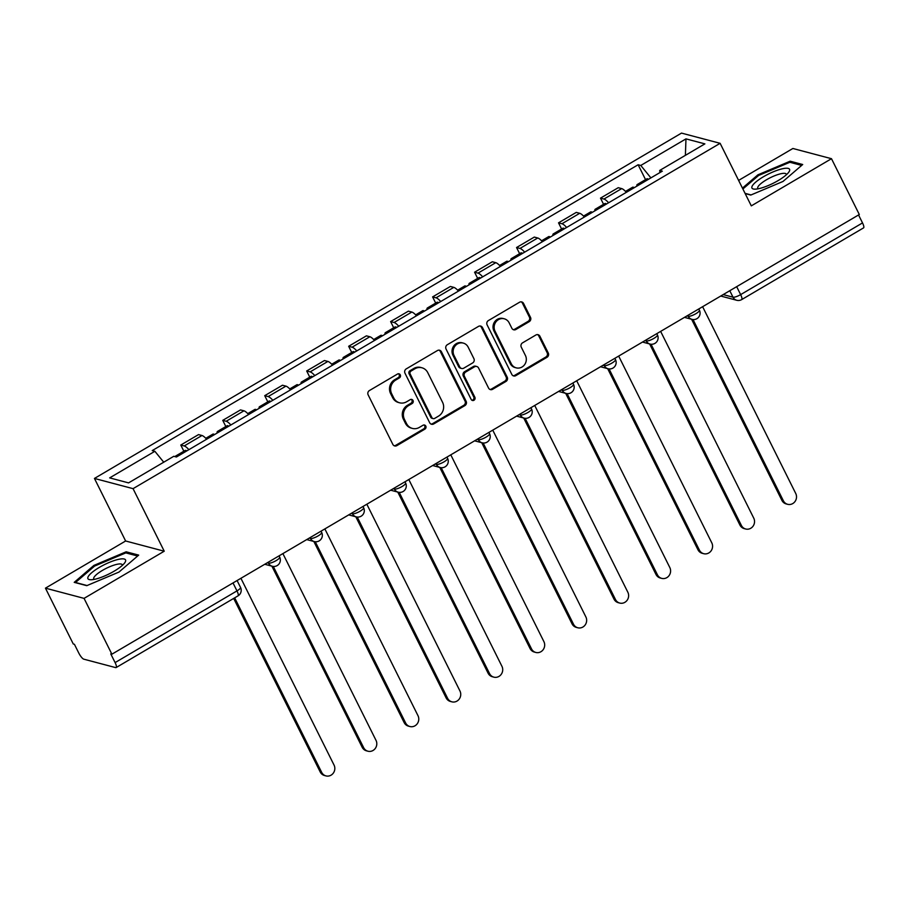 <?xml version="1.0" encoding="UTF-8"?>
<svg xmlns="http://www.w3.org/2000/svg" width="909" height="909" viewBox="0 0 909 909"><rect width="100%" height="100%" fill="white"/><g stroke="black" fill="none" stroke-linecap="round" stroke-linejoin="round"><path stroke-width="1.36" d="M400.278 374.883A2.227 2.068 104.8 0 0 397.472 374.053L369.406 390.552A3.17 2.966 104.8 0 0 368.145 394.858L392.847 444.421A3.17 2.966 104.8 0 0 396.869 445.626L424.923 429.116A2.227 2.068 104.8 0 0 424.537 425.037A2.227 2.068 104.8 0 0 423.003 425.264L419.367 427.4A10.158 9.476 104.8 0 1 412.379 428.412A10.158 9.476 104.8 0 1 406.528 423.56L404.471 419.424A10.158 9.476 104.8 0 1 408.527 405.641L412.163 403.505A2.227 2.068 104.8 0 0 411.766 399.437A2.227 2.068 104.8 0 0 410.232 399.653L406.607 401.789A10.158 9.476 104.8 0 1 399.608 402.801A10.158 9.476 104.8 0 1 393.756 397.949L391.699 393.824A10.158 9.476 104.8 0 1 395.756 380.042L399.392 377.905A2.227 2.068 104.8 0 0 400.278 374.883M399.608 402.801L398.483 402.505A10.158 9.476 104.8 0 1 392.631 397.653L390.575 393.529A10.158 9.476 104.8 0 1 394.631 379.746L398.267 377.61A2.227 2.068 104.8 0 0 398.415 373.769M394.131 445.728A3.17 2.966 104.8 0 0 395.745 445.319L423.799 428.821A2.227 2.068 104.8 0 0 423.946 424.98M412.379 428.412L411.254 428.105A10.158 9.476 104.8 0 1 405.403 423.264L403.346 419.129A10.158 9.476 104.8 0 1 407.402 405.346L411.027 403.21A2.227 2.068 104.8 0 0 411.175 399.369M529.22 321.65A3.17 2.966 104.8 0 0 530.492 317.343L523.561 303.436A3.17 2.966 104.8 0 0 519.55 302.243L488.383 320.57A3.17 2.966 104.8 0 0 487.11 324.877L511.824 374.44A3.17 2.966 104.8 0 0 515.835 375.633L547.002 357.305A3.17 2.966 104.8 0 0 548.263 352.999L539.889 336.205A3.17 2.966 104.8 0 0 535.878 335.001L522.539 342.852A3.17 2.966 104.8 0 0 521.277 347.158L525.425 355.487A8.488 7.92 104.8 0 1 524.538 364.759A8.488 7.92 104.8 0 1 516.187 367.85A8.488 7.92 104.8 0 1 511.301 363.793L495.03 331.171A8.488 7.92 104.8 0 1 495.928 321.9A8.488 7.92 104.8 0 1 504.268 318.798A8.488 7.92 104.8 0 1 509.165 322.854L511.869 328.297A3.17 2.966 104.8 0 0 515.892 329.49L529.22 321.65L528.095 321.354A3.17 2.966 104.8 0 0 529.368 317.048L522.436 303.14A3.17 2.966 104.8 0 0 521.152 301.833M164.234 551.206L125.624 540.991L45.45 588.157L84.06 598.372L164.234 551.206L133.055 488.656L720.121 143.315L751.3 205.866L831.485 158.7L859.312 214.524L111.887 654.196L110.762 653.901L115.102 662.593L236.976 590.895A6.465 1.602 -26.5 0 0 240.521 587.419L237.09 580.544M84.06 598.372L111.887 654.196M441.422 351.749A3.17 2.966 104.8 0 0 437.411 350.556L406.255 368.884A3.17 2.966 104.8 0 0 404.982 373.19L429.696 422.753A3.17 2.966 104.8 0 0 433.707 423.946L464.863 405.619A3.17 2.966 104.8 0 0 466.135 401.312L441.422 351.749L440.297 351.453A3.17 2.966 104.8 0 0 439.024 350.147M447.319 344.727L478.475 326.399A3.17 2.966 104.8 0 1 482.497 327.592L507.199 377.155A3.17 2.966 104.8 0 1 505.938 381.462L492.598 389.302A3.17 2.966 104.8 0 1 488.587 388.109L478.566 368.009A3.17 2.966 104.8 0 0 474.543 366.804L465.703 372.008A3.17 2.966 104.8 0 0 464.431 376.315L474.862 397.244A2.227 2.068 104.8 0 1 472.453 400.483A2.227 2.068 104.8 0 1 471.169 399.415L446.046 349.033A3.17 2.966 104.8 0 1 447.319 344.727M45.45 588.157L73.277 643.981L74.402 644.276L78.742 652.969A6.465 1.693 -120.5 0 0 83.787 659.173L115.648 667.604A6.465 1.693 -120.5 0 0 116.125 667.57A6.465 1.693 -120.5 0 0 115.102 662.593M125.624 540.991L94.445 478.441L681.511 133.1L720.121 143.315M831.485 158.7L792.875 148.485L738.608 180.402M858.551 214.967L862.516 222.921A6.465 1.693 59.5 0 1 863.55 227.898L741.676 299.595A6.465 1.693 -120.5 0 0 740.642 294.618L862.516 222.921M206.638 439.229A14.874 3.897 -120.5 0 0 201.968 435.502L184.209 445.955A14.874 3.897 59.5 0 1 188.879 449.671M184.209 445.955L180.777 445.046L183.857 451.216M201.968 435.502L198.537 434.593L180.777 445.046M225.83 426.526L222.75 420.356L226.182 421.265A14.874 3.897 59.5 0 1 230.852 424.98M248.612 414.538A14.874 3.897 -120.5 0 0 243.942 410.811L240.499 409.914L222.75 420.356M267.803 401.846L264.724 395.665L268.155 396.574A14.874 3.897 59.5 0 1 272.825 400.29M290.585 389.847A14.874 3.897 -120.5 0 0 285.915 386.132L282.472 385.223L264.724 395.665M309.764 377.155L306.685 370.974L310.128 371.883A14.874 3.897 59.5 0 1 314.798 375.599M332.558 365.157A14.874 3.897 -120.5 0 0 327.876 361.441L324.445 360.532L306.685 370.974M351.738 352.465L348.658 346.284L352.101 347.193A14.874 3.897 59.5 0 1 356.771 350.908M374.531 340.466A14.874 3.897 -120.5 0 0 369.849 336.75L366.418 335.841L348.658 346.284M393.711 327.774L390.631 321.593L394.063 322.502A14.874 3.897 59.5 0 1 398.744 326.217M416.504 315.775A14.874 3.897 -120.5 0 0 411.822 312.06L408.391 311.151L390.631 321.593M435.684 303.083L432.604 296.902L436.036 297.811A14.874 3.897 59.5 0 1 440.717 301.527M458.466 291.085A14.874 3.897 -120.5 0 0 453.796 287.369L450.364 286.46L432.604 296.902M477.657 278.393L474.578 272.211L478.009 273.12A14.874 3.897 59.5 0 1 482.69 276.836M500.439 266.394A14.874 3.897 -120.5 0 0 495.769 262.678L492.337 261.769L474.578 272.211M519.63 253.702L516.551 247.521L519.982 248.43A14.874 3.897 59.5 0 1 524.652 252.145M542.412 241.703A14.874 3.897 -120.5 0 0 537.742 237.988L534.31 237.079L516.551 247.521M561.603 229.011L558.524 222.83L561.955 223.739A14.874 3.897 59.5 0 1 566.625 227.455M584.385 217.012A14.874 3.897 -120.5 0 0 579.715 213.297L576.283 212.388L558.524 222.83M603.576 204.32L600.497 198.139L603.928 199.048A14.874 3.897 59.5 0 1 608.598 202.775M626.358 192.322A14.874 3.897 -120.5 0 0 621.688 188.606L618.245 187.697L600.497 198.139M650.889 177.891L640.777 165.461L685.977 138.872L704.884 143.872L659.684 170.46L662.331 171.165L176.426 457L173.778 456.295L128.578 482.884L109.671 477.884L154.871 451.296L163.745 462.204M640.777 165.461L638.129 164.756L152.223 450.591L154.871 451.296M133.055 488.656L94.445 478.441M126.146 551.797L93.911 565.409L74.22 582.351L86.764 585.669L118.999 572.056L138.691 555.115L126.146 551.797L126.828 553.161M745.175 193.572L750.777 195.06L783.013 181.448L802.704 164.518L790.16 161.2L757.924 174.812L742.448 188.118M645.549 179.63L638.129 164.756M659.684 170.46L659.911 172.585M685.386 155.348L685.977 138.872M94.343 566.284L93.911 565.409M758.367 175.676L757.924 174.812M790.841 162.552L790.16 161.2M430.968 424.06A3.17 2.966 104.8 0 0 432.582 423.651L463.738 405.323A3.17 2.966 104.8 0 0 465.01 401.017L440.297 351.453M411.073 371.031A2.227 2.068 104.8 0 0 410.186 374.042L431.877 417.549A2.227 2.068 104.8 0 0 434.684 418.39L438.513 416.129A10.158 9.476 104.8 0 0 442.581 402.346L427.753 372.61A10.158 9.476 104.8 0 0 421.901 367.77A10.158 9.476 104.8 0 0 414.902 368.781L411.073 371.031L409.948 370.736A2.227 2.068 104.8 0 0 409.061 373.747L410.186 374.042M433.161 418.606L432.036 418.31A2.227 2.068 104.8 0 1 430.752 417.254L409.061 373.747M421.901 367.77L420.776 367.463A10.158 9.476 104.8 0 0 413.777 368.475L414.902 368.781M409.948 370.736L413.777 368.475M489.86 389.416A3.17 2.966 104.8 0 0 491.474 389.007L504.813 381.166A3.17 2.966 104.8 0 0 506.074 376.86L481.372 327.297A3.17 2.966 104.8 0 0 480.088 325.99M476.736 366.486L475.612 366.191A3.17 2.966 104.8 0 0 473.419 366.509L464.579 371.713A3.17 2.966 104.8 0 0 463.306 376.019L473.737 396.949L474.862 397.244M471.907 400.244A2.227 2.068 104.8 0 0 473.737 396.949M468.169 347.147A8.488 7.92 104.8 0 0 463.272 343.091A8.488 7.92 104.8 0 0 454.932 346.193A8.488 7.92 104.8 0 0 454.034 355.464L459.772 366.952A3.17 2.966 104.8 0 0 463.783 368.156L472.623 362.952A3.17 2.966 104.8 0 0 473.896 358.646L468.169 347.147M463.272 343.091L462.147 342.795A8.488 7.92 104.8 0 0 453.807 345.897A8.488 7.92 104.8 0 0 452.909 355.169L454.034 355.464M461.59 368.475L460.465 368.179A3.17 2.966 104.8 0 1 458.636 366.657L452.909 355.169M513.153 329.603A3.17 2.966 104.8 0 0 514.755 329.194L528.095 321.354M504.268 318.798L503.143 318.502A8.488 7.92 104.8 0 0 494.803 321.604A8.488 7.92 104.8 0 0 493.905 330.865L495.03 331.171M516.187 367.85L515.062 367.554A8.488 7.92 104.8 0 1 510.176 363.498L493.905 330.865M513.108 375.747A3.17 2.966 104.8 0 0 514.71 375.337L545.877 357.01A3.17 2.966 104.8 0 0 547.138 352.703L538.764 335.91A3.17 2.966 104.8 0 0 537.492 334.592M177.096 456.602A8.09 2.113 -120.5 0 0 175.517 456.125A8.09 2.113 -120.5 0 0 175.176 456.67M186.777 450.909A8.09 2.113 -120.5 0 0 185.197 450.432L175.517 456.125M234.67 597.838L321.672 772.355A7.442 6.942 104.8 0 0 333.262 773.195A7.442 6.942 104.8 0 0 334.046 765.071L240.919 578.294M325.956 775.9L324.49 775.513A7.442 6.942 -75.2 0 1 320.207 771.957L233.681 598.417M219.069 431.911A8.09 2.113 -120.5 0 0 217.49 431.434A8.09 2.113 -120.5 0 0 217.137 433.048M228.75 426.219A8.09 2.113 -120.5 0 0 227.17 425.742L217.49 431.434M273.291 566.443L363.645 747.664A7.442 6.942 104.8 0 0 375.235 748.505A7.442 6.942 104.8 0 0 376.019 740.38L282.892 553.604M214.49 434.604A8.09 2.113 -120.5 0 0 212.911 434.127L205.798 438.308M367.929 751.209L366.463 750.823A7.442 6.942 -75.2 0 1 362.18 747.278L271.882 566.159M261.031 407.221A8.09 2.113 -120.5 0 0 259.463 406.743A8.09 2.113 -120.5 0 0 259.11 408.357M270.723 401.528A8.09 2.113 -120.5 0 0 269.144 401.051L259.463 406.743M315.264 541.753L405.619 722.973A7.442 6.942 104.8 0 0 417.208 723.814A7.442 6.942 104.8 0 0 417.992 715.69L324.865 528.913M256.463 409.914A8.09 2.113 -120.5 0 0 254.884 409.436L247.771 413.618M409.902 726.518L408.436 726.132A7.442 6.942 -75.2 0 1 404.153 722.587L313.844 541.469M95.252 579.169A21.021 5.193 -26.5 0 0 124.647 562.921A21.021 5.193 -26.5 0 0 118.227 559.421A21.021 5.193 -26.5 0 0 93.82 571.034A21.021 5.193 -26.5 0 0 90.877 579.76A21.021 5.193 -26.5 0 0 95.252 579.169M122.363 565.353A15.919 3.931 -26.5 0 0 122.26 564.75A15.919 3.931 -26.5 0 0 116.704 564.375A15.919 3.931 -26.5 0 0 100.865 571.363A15.919 3.931 -26.5 0 0 93.763 578.953A15.919 3.931 -26.5 0 0 94.184 579.397M87.059 585.544L75.504 582.487L94.581 566.08L125.817 552.888L137.645 556.024M759.265 188.561A21.021 5.193 -26.5 0 0 788.66 172.324A21.021 5.193 -26.5 0 0 782.24 168.813A21.021 5.193 -26.5 0 0 757.833 180.437A21.021 5.193 -26.5 0 0 754.89 189.152A21.021 5.193 -26.5 0 0 759.265 188.561M786.376 174.744A15.919 3.931 -26.5 0 0 786.274 174.142A15.919 3.931 -26.5 0 0 780.729 173.767A15.919 3.931 -26.5 0 0 764.878 180.755A15.919 3.931 -26.5 0 0 757.776 188.345A15.919 3.931 -26.5 0 0 758.197 188.788M742.892 188.981L758.595 175.471L789.83 162.279L801.658 165.415M751.073 194.935L745.062 193.344M303.004 382.53A8.09 2.113 -120.5 0 0 301.436 382.053A8.09 2.113 -120.5 0 0 301.084 383.666M312.696 376.837A8.09 2.113 -120.5 0 0 311.117 376.36L301.436 382.053M357.237 517.062L447.592 698.282A7.442 6.942 104.8 0 0 459.181 699.123A7.442 6.942 104.8 0 0 459.965 690.999L366.838 504.222M298.436 385.223A8.09 2.113 -120.5 0 0 296.857 384.746L289.744 388.927M451.875 701.828L450.409 701.441A7.442 6.942 -75.2 0 1 446.126 697.896L355.817 516.778M344.977 357.851A8.09 2.113 -120.5 0 0 343.397 357.362A8.09 2.113 -120.5 0 0 343.057 358.975M354.669 352.147A8.09 2.113 -120.5 0 0 353.09 351.669L343.397 357.362M399.21 492.371L489.553 673.592A7.442 6.942 104.8 0 0 501.154 674.433A7.442 6.942 104.8 0 0 501.938 666.308L408.811 479.532M340.409 360.532A8.09 2.113 -120.5 0 0 338.83 360.055L331.717 364.236M493.848 677.137L492.383 676.75A7.442 6.942 -75.2 0 1 488.099 673.205L397.79 492.087M386.95 333.16A8.09 2.113 -120.5 0 0 385.371 332.671A8.09 2.113 -120.5 0 0 385.03 334.285M396.642 327.456A8.09 2.113 -120.5 0 0 395.063 326.979L385.371 332.671M441.172 467.68L531.526 648.901A7.442 6.942 104.8 0 0 543.127 649.742A7.442 6.942 104.8 0 0 543.9 641.618L450.784 454.841M382.382 335.841A8.09 2.113 -120.5 0 0 380.803 335.364L373.69 339.546M535.81 652.457L534.356 652.06A7.442 6.942 -75.2 0 1 530.061 648.515L439.763 467.396M428.923 308.469A8.09 2.113 -120.5 0 0 427.344 307.992A8.09 2.113 -120.5 0 0 427.003 309.594M438.604 302.765A8.09 2.113 -120.5 0 0 437.036 302.288L427.344 307.992M483.145 442.99L573.499 624.21A7.442 6.942 104.8 0 0 585.101 625.051A7.442 6.942 104.8 0 0 585.873 616.927L492.758 430.15M424.344 311.151A8.09 2.113 -120.5 0 0 422.776 310.673L415.663 314.866M577.783 627.767L576.329 627.38A7.442 6.942 -75.2 0 1 572.034 623.824L481.736 442.706M470.896 283.778A8.09 2.113 -120.5 0 0 469.317 283.301A8.09 2.113 -120.5 0 0 468.976 284.903M480.577 278.074A8.09 2.113 -120.5 0 0 479.009 277.597L469.317 283.301M525.118 418.299L615.473 599.52A7.442 6.942 104.8 0 0 627.062 600.36A7.442 6.942 104.8 0 0 627.846 592.236L534.719 405.459M466.317 286.471A8.09 2.113 -120.5 0 0 464.749 285.983L457.636 290.176M619.756 603.076L618.29 602.69A7.442 6.942 -75.2 0 1 614.007 599.133L523.709 418.015M512.869 259.088A8.09 2.113 -120.5 0 0 511.29 258.611A8.09 2.113 -120.5 0 0 510.938 260.213M522.55 253.384A8.09 2.113 -120.5 0 0 520.971 252.907L511.29 258.611M567.091 393.608L657.446 574.829A7.442 6.942 104.8 0 0 669.035 575.67A7.442 6.942 104.8 0 0 669.819 567.546L576.692 380.769M508.29 261.781A8.09 2.113 -120.5 0 0 506.711 261.292L499.598 265.485M661.729 578.385L660.264 577.999A7.442 6.942 -75.2 0 1 655.98 574.443L565.682 393.324M554.842 234.397A8.09 2.113 -120.5 0 0 553.263 233.92A8.09 2.113 -120.5 0 0 552.911 235.522M564.523 228.693A8.09 2.113 -120.5 0 0 562.944 228.216L553.263 233.92M609.064 368.918L699.419 550.138A7.442 6.942 104.8 0 0 711.008 550.979A7.442 6.942 104.8 0 0 711.792 542.855L618.665 356.078M550.263 237.09A8.09 2.113 -120.5 0 0 548.684 236.613L541.571 240.794M703.702 553.695L702.237 553.308A7.442 6.942 -75.2 0 1 697.953 549.752L607.655 368.634M596.804 209.706A8.09 2.113 -120.5 0 0 595.236 209.229A8.09 2.113 -120.5 0 0 594.884 210.843M606.496 204.014A8.09 2.113 -120.5 0 0 604.917 203.525L595.236 209.229M651.037 344.227L741.392 525.447A7.442 6.942 104.8 0 0 752.982 526.288A7.442 6.942 104.8 0 0 753.766 518.175L660.638 331.387M592.236 212.399A8.09 2.113 -120.5 0 0 590.657 211.922L583.544 216.103M745.675 529.004L744.21 528.618A7.442 6.942 -75.2 0 1 739.926 525.061L649.628 343.943M638.777 185.016A8.09 2.113 -120.5 0 0 637.209 184.538A8.09 2.113 -120.5 0 0 636.857 186.152M648.469 179.323A8.09 2.113 -120.5 0 0 646.89 178.834L637.209 184.538M693.01 319.536L783.365 500.757A7.442 6.942 104.8 0 0 794.955 501.598A7.442 6.942 104.8 0 0 795.739 493.485L702.612 306.697M634.209 187.708A8.09 2.113 -120.5 0 0 632.63 187.231L625.517 191.413M787.649 504.313L786.183 503.927A7.442 6.942 -75.2 0 1 781.899 500.37L691.59 319.252M723.2 294.596L733.006 297.186A6.465 1.602 -26.5 0 0 740.642 294.618L736.676 286.665M729.779 290.721L733.006 297.186A6.465 6.033 -75.2 0 0 736.733 300.277A6.465 6.465 0 0 0 741.676 299.595M579.715 213.297L561.955 223.739M537.742 237.988L519.982 248.43M495.769 262.678L478.009 273.12M453.796 287.369L436.036 297.811M411.822 312.06L394.063 322.502M369.849 336.75L352.101 347.193M327.876 361.441L310.128 371.883M285.915 386.132L268.155 396.574M243.942 410.811L226.182 421.265M621.688 188.606L603.928 199.048M686.943 315.923L688.238 316.264A6.465 1.602 -26.5 0 0 695.112 314.128A6.465 1.602 -26.5 0 0 699.407 310.219L698.782 308.958M687.818 315.412L688.238 316.264A6.465 6.033 -75.2 0 0 691.965 319.354A6.465 6.465 0 0 0 699.407 310.219M644.97 340.614L646.265 340.955A6.465 1.602 -26.5 0 0 653.151 338.807A6.465 1.602 -26.5 0 0 657.434 334.91L656.809 333.648M645.844 340.102L646.265 340.955A6.465 6.033 -75.2 0 0 649.992 344.045A6.465 6.465 0 0 0 657.434 334.91M602.997 365.304L604.292 365.645A6.465 1.602 -26.5 0 0 611.178 363.498A6.465 1.602 -26.5 0 0 615.473 359.589L614.836 358.339M603.871 364.782L604.292 365.645A6.465 6.033 -75.2 0 0 608.019 368.736A6.465 6.465 0 0 0 615.473 359.589M561.023 389.995L562.33 390.336A6.465 1.602 -26.5 0 0 569.204 388.188A6.465 1.602 -26.5 0 0 573.499 384.28L572.863 383.019M561.898 389.472L562.33 390.336A6.465 6.033 -75.2 0 0 566.057 393.427A6.465 6.465 0 0 0 573.499 384.28M519.05 414.686L520.357 415.027A6.465 1.602 -26.5 0 0 527.231 412.879A6.465 1.602 -26.5 0 0 531.526 408.97L530.89 407.709M519.925 414.163L520.357 415.027A6.465 6.033 -75.2 0 0 524.084 418.117A6.465 6.465 0 0 0 531.526 408.97M477.077 439.377L478.384 439.717A6.465 1.602 -26.5 0 0 485.258 437.57A6.465 1.602 -26.5 0 0 489.553 433.661L488.928 432.4M477.952 438.854L478.384 439.717A6.465 6.033 -75.2 0 0 482.111 442.808A6.465 6.465 0 0 0 489.553 433.661M435.104 464.056L436.411 464.408A6.465 1.602 -26.5 0 0 443.285 462.261A6.465 1.602 -26.5 0 0 447.58 458.352L446.955 457.091M435.979 463.545L436.411 464.408A6.465 6.033 -75.2 0 0 440.138 467.499A6.465 6.465 0 0 0 447.58 458.352M393.131 488.747L394.438 489.099A6.465 1.602 -26.5 0 0 401.312 486.951A6.465 1.602 -26.5 0 0 405.607 483.043L404.982 481.781M394.006 488.235L394.438 489.099A6.465 6.033 -75.2 0 0 398.165 492.178A6.465 6.465 0 0 0 405.607 483.043M351.169 513.437L352.465 513.79A6.465 1.602 -26.5 0 0 359.339 511.642A6.465 1.602 -26.5 0 0 363.634 507.733L363.009 506.472M352.033 512.926L352.465 513.79A6.465 6.033 -75.2 0 0 356.192 516.869A6.465 6.465 0 0 0 363.634 507.733M309.196 538.128L310.492 538.48A6.465 1.602 -26.5 0 0 317.366 536.333A6.465 1.602 -26.5 0 0 321.661 532.424L321.036 531.163M310.071 537.617L310.492 538.48A6.465 6.033 -75.2 0 0 314.219 541.559A6.465 6.465 0 0 0 321.661 532.424M267.223 562.819L268.519 563.16A6.465 1.602 -26.5 0 0 275.404 561.023A6.465 1.602 -26.5 0 0 279.688 557.115L279.063 555.853M268.098 562.307L268.519 563.16A6.465 6.033 -75.2 0 0 272.245 566.25A6.465 6.465 0 0 0 279.688 557.115M233.011 582.942L236.976 590.895A6.465 1.693 -120.5 0 1 238.01 595.872A6.465 6.465 0 0 0 240.521 587.419M394.631 379.746L395.756 380.042M390.575 393.529L391.699 393.824M392.631 397.653L393.756 397.949M411.027 403.21L412.163 403.505M407.402 405.346L408.527 405.641M403.346 419.129L404.471 419.424M405.403 423.264L406.528 423.56M423.799 428.821L424.923 429.116M395.745 445.319L396.869 445.626M398.267 377.61L399.392 377.905M465.01 401.017L466.135 401.312M463.738 405.323L464.863 405.619M432.582 423.651L433.707 423.946M430.752 417.254L431.877 417.549M481.372 327.297L482.497 327.592M506.074 376.86L507.199 377.155M504.813 381.166L505.938 381.462M491.474 389.007L492.598 389.302M473.419 366.509L474.543 366.804M464.579 371.713L465.703 372.008M463.306 376.019L464.431 376.315M458.636 366.657L459.772 366.952M514.755 329.194L515.892 329.49M510.176 363.498L511.301 363.793M538.764 335.91L539.889 336.205M547.138 352.703L548.263 352.999M545.877 357.01L547.002 357.305M514.71 375.337L515.835 375.633M522.436 303.14L523.561 303.436M529.368 317.048L530.492 317.343M320.207 771.957L321.672 772.355M362.18 747.278L363.645 747.664M404.153 722.587L405.619 722.973M446.126 697.896L447.592 698.282M488.099 673.205L489.553 673.592M530.061 648.515L531.526 648.901M572.034 623.824L573.499 624.21M614.007 599.133L615.473 599.52M655.98 574.443L657.446 574.829M697.953 549.752L699.419 550.138M739.926 525.061L741.392 525.447M781.899 500.37L783.365 500.757M264.758 564.273L272.245 566.25M306.731 539.582L314.219 541.559M348.704 514.892L356.192 516.869M390.665 490.201L398.165 492.178M432.639 465.51L440.138 467.499M474.612 440.82L482.111 442.808M516.585 416.129L524.084 418.117M558.558 391.438L566.057 393.427M600.531 366.747L608.019 368.736M642.504 342.057L649.992 344.045M684.477 317.366L691.965 319.354M736.733 300.277L720.735 296.039M238.01 595.872L116.125 667.57"/></g></svg>
